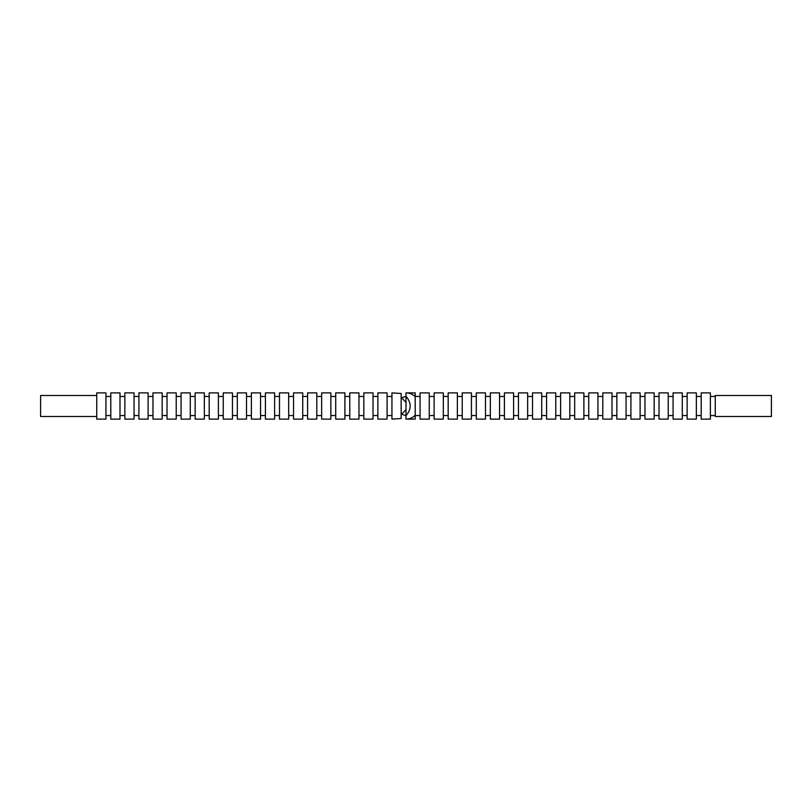 <?xml version="1.0" encoding="UTF-8"?>
<svg xmlns="http://www.w3.org/2000/svg" width="812" height="812" viewBox="0 0 812 812"><rect width="100%" height="100%" fill="white"/><g stroke="black" fill="none" stroke-linecap="round" stroke-linejoin="round"><path stroke-width="1.22" d="M771.4 416.495L771.4 395.505L715.26 395.505L715.26 416.495L771.4 416.495M715.26 396.449L710.398 396.449M715.26 415.551L710.398 415.551M710.398 419.124L710.398 392.876L701.203 392.876L701.203 419.124L710.398 419.124M701.203 396.449L696.341 396.449M701.203 415.551L696.341 415.551M696.341 419.124L696.341 392.876L687.145 392.876L687.145 419.124L696.341 419.124M687.145 396.449L682.283 396.449M687.145 415.551L682.283 415.551M682.283 419.124L682.283 392.876L673.087 392.876L673.087 419.124L682.283 419.124M673.087 396.449L668.225 396.449M673.087 415.551L668.225 415.551M668.225 419.124L668.225 392.876L659.029 392.876L659.029 419.124L668.225 419.124M659.029 396.449L654.167 396.449M659.029 415.551L654.167 415.551M654.167 419.124L654.167 392.876L644.972 392.876L644.972 419.124L654.167 419.124M644.972 396.449L640.11 396.449M644.972 415.551L640.11 415.551M640.11 419.124L640.11 392.876L630.914 392.876L630.914 419.124L640.11 419.124M630.914 396.449L626.052 396.449M630.914 415.551L626.052 415.551M626.052 419.124L626.052 392.876L616.856 392.876L616.856 419.124L626.052 419.124M616.856 396.449L611.994 396.449M616.856 415.551L611.994 415.551M611.994 419.124L611.994 392.876L602.798 392.876L602.798 419.124L611.994 419.124M602.798 396.449L597.936 396.449M602.798 415.551L597.936 415.551M597.936 419.124L597.936 392.876L588.741 392.876L588.741 419.124L597.936 419.124M588.741 396.449L583.879 396.449M588.741 415.551L583.879 415.551M583.879 419.124L583.879 392.876L574.683 392.876L574.683 419.124L583.879 419.124M574.683 396.449L569.821 396.449M574.683 415.551L569.821 415.551M569.821 419.124L569.821 392.876L560.625 392.876L560.625 419.124L569.821 419.124M560.625 396.449L555.763 396.449M560.625 415.551L555.763 415.551M555.763 419.124L555.763 392.876L546.577 392.876L546.577 419.124L555.763 419.124M546.577 396.449L541.706 396.449M546.577 415.551L541.706 415.551M541.706 419.124L541.706 392.876L532.52 392.876L532.52 419.124L541.706 419.124M532.52 396.449L527.648 396.449M532.52 415.551L527.648 415.551M527.648 419.124L527.648 392.876L518.462 392.876L518.462 419.124L527.648 419.124M518.462 396.449L513.6 396.449M518.462 415.551L513.6 415.551M513.6 419.124L513.6 392.876L504.404 392.876L504.404 419.124L513.6 419.124M504.404 396.449L499.542 396.449M504.404 415.551L499.542 415.551M499.542 419.124L499.542 392.876L490.346 392.876L490.346 419.124L499.542 419.124M490.346 396.449L485.485 396.449M490.346 415.551L485.485 415.551M485.485 419.124L485.485 392.876L476.289 392.876L476.289 419.124L485.485 419.124M476.289 396.449L471.427 396.449M476.289 415.551L471.427 415.551M471.427 419.124L471.427 392.876L462.231 392.876L462.231 419.124L471.427 419.124M462.231 396.449L457.369 396.449M462.231 415.551L457.369 415.551M457.369 419.124L457.369 392.876L448.173 392.876L448.173 419.124L457.369 419.124M448.173 396.449L443.311 396.449M448.173 415.551L443.311 415.551M443.311 419.124L443.311 392.876L434.115 392.876L434.115 419.124L443.311 419.124M434.115 396.449L429.254 396.449M434.115 415.551L429.254 415.551M429.254 419.124L429.254 392.876L420.058 392.876L420.058 419.124L429.254 419.124M420.058 396.449L415.196 396.449M415.196 396.632L415.196 392.876L406 392.876C409.552 392.927 412.618 394.175 415.196 396.632L415.196 415.368C412.618 417.825 409.552 419.073 406 419.124L406 415.703L406 419.124L415.196 419.124L415.196 415.368M420.058 415.551L415.196 415.551M406 392.876L406 396.297L406 392.876M401.138 397.778L406 396.449M406 415.551L401.138 414.221M401.138 393.485L391.942 392.876L391.942 419.124L401.138 418.515L401.138 393.485M391.942 396.449L387.08 396.449M391.942 415.551L387.08 415.551M387.08 419.124L387.08 392.876L377.885 392.876L377.885 419.124L387.08 419.124M377.885 396.449L373.023 396.449M377.885 415.551L373.023 415.551M373.023 419.124L373.023 392.876L363.827 392.876L363.827 419.124L373.023 419.124M363.827 396.449L358.965 396.449M363.827 415.551L358.965 415.551M358.965 419.124L358.965 392.876L349.769 392.876L349.769 419.124L358.965 419.124M349.769 396.449L344.907 396.449M349.769 415.551L344.907 415.551M344.907 419.124L344.907 392.876L335.711 392.876L335.711 419.124L344.907 419.124M335.711 396.449L330.849 396.449M335.711 415.551L330.849 415.551M330.849 419.124L330.849 392.876L321.653 392.876L321.653 419.124L330.849 419.124M321.653 396.449L316.792 396.449M321.653 415.551L316.792 415.551M316.792 419.124L316.792 392.876L307.596 392.876L307.596 419.124L316.792 419.124M307.596 396.449L302.734 396.449M307.596 415.551L302.734 415.551M302.734 419.124L302.734 392.876L293.538 392.876L293.538 419.124L302.734 419.124M293.538 396.449L288.676 396.449M293.538 415.551L288.676 415.551M288.676 419.124L288.676 392.876L279.48 392.876L279.48 419.124L288.676 419.124M279.48 396.449L274.618 396.449M279.48 415.551L274.618 415.551M274.618 419.124L274.618 392.876L265.422 392.876L265.422 419.124L274.618 419.124M265.422 396.449L260.561 396.449M265.422 415.551L260.561 415.551M260.561 419.124L260.561 392.876L251.375 392.876L251.375 419.124L260.561 419.124M251.375 396.449L246.503 396.449M251.375 415.551L246.503 415.551M246.503 419.124L246.503 392.876L237.317 392.876L237.317 419.124L246.503 419.124M237.317 396.449L232.455 396.449M237.317 415.551L232.455 415.551M232.455 419.124L232.455 392.876L223.259 392.876L223.259 419.124L232.455 419.124M223.259 396.449L218.398 396.449M223.259 415.551L218.398 415.551M218.398 419.124L218.398 392.876L209.202 392.876L209.202 419.124L218.398 419.124M209.202 396.449L204.34 396.449M209.202 415.551L204.34 415.551M204.34 419.124L204.34 392.876L195.144 392.876L195.144 419.124L204.34 419.124M195.144 396.449L190.282 396.449M195.144 415.551L190.282 415.551M190.282 419.124L190.282 392.876L181.086 392.876L181.086 419.124L190.282 419.124M181.086 396.449L176.224 396.449M181.086 415.551L176.224 415.551M176.224 419.124L176.224 392.876L167.028 392.876L167.028 419.124L176.224 419.124M167.028 396.449L162.167 396.449M167.028 415.551L162.167 415.551M162.167 419.124L162.167 392.876L152.971 392.876L152.971 419.124L162.167 419.124M152.971 396.449L148.109 396.449M152.971 415.551L148.109 415.551M148.109 419.124L148.109 392.876L138.913 392.876L138.913 419.124L148.109 419.124M138.913 396.449L134.051 396.449M138.913 415.551L134.051 415.551M134.051 419.124L134.051 392.876L124.855 392.876L124.855 419.124L134.051 419.124M124.855 396.449L119.993 396.449M124.855 415.551L119.993 415.551M119.993 419.124L119.993 392.876L110.797 392.876L110.797 419.124L119.993 419.124M110.797 396.449L105.936 396.449M110.797 415.551L105.936 415.551M105.936 419.124L105.936 392.876L96.74 392.876L96.74 419.124L105.936 419.124M96.74 395.505L40.6 395.505L40.6 416.495L96.74 416.495M401.138 414.678L406 409.603M406 402.397L401.138 397.322M406 415.703L406 396.297C411.572 402.762 411.572 409.238 406 415.703"/></g></svg>
